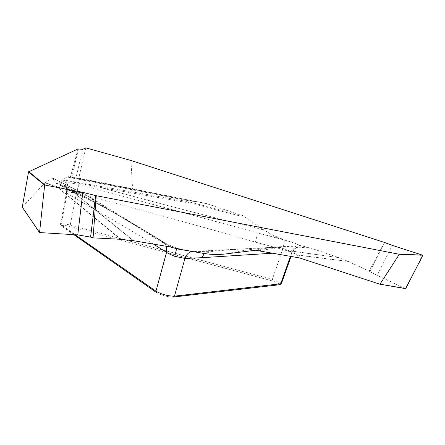 <?xml version="1.0" encoding="UTF-8"?>
<svg xmlns="http://www.w3.org/2000/svg" width="445" height="445" viewBox="0 0 445 445"><rect width="100%" height="100%" fill="white"/><g stroke="black" fill="none" stroke-linecap="round" stroke-linejoin="round"><path stroke-width="0.33" stroke-dasharray="2.23 1.67" d="M85.796 147.846L131.32 160.589M384.458 242.403L369.15 271.139L348.246 261.432L297.321 254.952L289.806 250.913L338.745 257.611L348.246 261.432M338.745 257.611L289.333 250.73L280.055 247.509C285.907 246.858 292.855 246.808 300.887 247.359C304.781 247.748 307.467 247.776 308.936 247.437L338.317 257.455M308.936 247.437L300.447 245.668C296.159 245.267 292.982 247.392 290.913 252.048L292.365 252.693L291.692 252.805L272.746 253.205M79.193 184.397C78.409 185.915 77.486 188.808 76.429 193.069C136.248 208.605 195.922 224.959 255.452 242.13C256.821 237.102 257.388 233.97 257.16 232.746L79.193 184.397L64.464 181.933C59.942 181.51 58.835 182.038 61.143 183.518L71.717 189.754C97.36 202.942 127.365 220.036 161.719 241.029C164.828 243.231 169.756 245.557 176.498 247.987C185.504 250.457 192.385 251.675 197.141 251.648L213.867 251.097C247.147 248.271 276.017 246.892 300.475 246.975C302.711 247.159 302.7 246.725 300.447 245.668C296.453 243.771 291.013 241.88 284.132 239.994L257.16 232.746L280.995 238.559L301.971 245.723M280.995 238.559L272.151 234.854L263.907 229.987C210.402 216.849 155.961 202.686 100.598 187.501L188.819 202.881L188.196 201.685L62.556 179.763L66.878 176.993L188.241 200.701L188.196 201.685L188.775 201.819L188.814 200.834L196.167 201.652L206.686 203.654L241.029 215.169L188.775 201.819L188.819 202.881L241.101 216.231L242.481 215.725L241.029 215.169M242.481 215.725L242.57 215.413L263.907 229.987M206.686 203.654L78.771 178.117L85.774 148.013M130.952 160.662L132.582 188.663M78.092 148.914L70.432 176.893L68.141 176.609L195.594 201.485L188.241 200.662L66.934 176.965L68.141 176.609M62.556 179.763L61.338 181.054L64.464 181.933C67.99 183.713 69.437 187.123 68.803 192.168L76.429 193.069L70.238 225.059C64.375 223.674 61.115 223.396 60.459 224.213L75.138 234.749M61.143 183.518L64.375 184.998L75.01 191.261L57.872 183.29L61.338 181.054M57.872 183.29L55.725 183.145L55.38 182.622L103.685 206.886L144.708 230.638L92.015 198.42M52.816 177.855L55.597 179.647L52.727 178.206L55.38 182.622M52.727 178.206L81.613 192.93L72.307 191.139L57.867 187.006L45.095 182.6L52.454 178.306M45.095 182.6L22.283 207.186M256.91 250.079L255.641 250.229M281.396 283.654C280.912 282.536 277.808 281.112 272.073 279.382L70.238 225.059L69.765 226.427L271.839 280.817C277.268 282.497 279.816 283.788 279.493 284.689M172.693 297.11C167.109 296.865 161.858 295.452 156.946 292.866M73.864 234.676L61.95 226.327L61.071 224.92L67.139 193.358L66.544 192.585L68.803 192.168M61.621 226.043C61.733 225.064 64.447 225.192 69.765 226.427M62.294 180.036L100.598 187.501L100.648 186.444M242.57 215.413L241.101 216.231M307.439 247.07L297.922 246.958M226.41 253.861C247.637 248.966 270.833 246.658 295.997 246.931L296.548 246.88C288.694 246.369 281.852 246.424 276.006 247.042L280.055 247.509L289.061 250.719L296.565 254.757L299.518 257.933M300.475 246.975L298.773 246.958C295.341 247.459 292.982 249.406 291.692 252.805L290.44 256.331M203.855 253.428L213.867 251.097L209.79 250.635L272.969 247.298L298.845 246.953L297.8 247.32C298.545 246.797 293.411 248.983 292.354 252.71M209.662 250.657L204.327 253.505M405.562 288.649L372.304 273.019C370.368 271.895 370.563 269.564 372.888 266.015L384.675 242.508L370.034 271.706L377.16 275.427L392.29 245.373M405.529 288.638L377.16 275.427M370.034 271.706L369.15 271.139M284.132 239.994C284.505 241.262 284.01 244.411 282.642 249.439L290.913 252.048M297.371 246.936L300.887 247.359M171.792 247.376C161.613 241.457 152.585 235.878 144.708 230.638L141.527 229.37C149.514 234.838 159.015 240.684 170.04 246.903M84.711 194.231L91.937 198.375L84.761 194.265L81.874 193.108L141.527 229.37M75.099 191.333C77.547 193.514 78.448 196.345 77.808 199.827L67.139 193.358C67.757 189.965 66.861 187.2 64.458 185.07M161.719 241.029L163.849 242.358L166.408 246.285M78.42 148.969L71.856 177.16L75.989 177.911L82.625 149.37M78.771 178.117L75.989 177.911M71.856 177.16L70.432 176.893M178.172 249.1L176.654 247.904L176.582 248.794M197.141 251.648L192.974 251.169L209.79 250.635M192.841 251.186L191.817 251.403M255.452 242.13L282.642 249.439L271.839 280.817M258.584 250.707L279.772 247.492L276.006 247.042L254.651 250.201M300.653 258.217L297.794 255.163L348.669 261.615M289.061 250.719L289.806 250.913L289.061 250.719M297.321 254.952L296.565 254.757L297.321 254.952M153.497 244.105C124.038 226.255 98.812 211.492 77.808 199.827M133.695 240.756L72.563 191.317L81.613 192.93L84.761 194.265L55.597 179.647M205.696 203.387L68.191 176.604M78.721 178.256L132.899 188.875M188.814 200.834L188.241 200.662L188.814 200.834M195.594 201.485L196.167 201.652L195.594 201.485M44.85 182.806L57.138 187.05L120.389 239.293M39.755 232.796L22.35 207.153M120.94 239.338L57.627 187.1L72.084 191.239L133.155 240.684M57.627 187.1L57.138 187.05L57.627 187.1M297.928 246.964L297.521 246.947M292.32 252.821L291.041 256.437M91.976 198.403L103.685 206.886L55.697 183.129M75.01 191.261L119.349 215.786C132.871 223.44 147.684 232.273 163.782 242.297C162.837 241.702 169.74 245.946 176.648 247.893C183.835 249.728 188.43 250.724 190.427 250.869L192.974 251.169M66.516 192.718L60.431 224.375M60.654 224.591L61.61 226.049M66.555 192.585C66.121 187.473 65.393 184.948 64.375 184.998M84.689 194.215L55.03 179.296"/><path stroke-width="0.67" d="M82.809 192.357L95.664 195.578L90.58 237.124L77.764 234.893L82.809 192.357L44.939 185.053L44.639 185.287L28.541 171.87L78.092 148.914L82.625 149.37L85.796 147.846L131.32 160.589L384.675 242.508C392.868 245.929 408.399 250.435 420.425 254.473C421.654 256.748 421.07 259.713 418.667 263.379L405.562 288.649M384.675 242.508L392.29 245.373L422.617 255.185L399.354 254.284L95.664 195.578M96.237 195.75L93.066 237.858L120.389 239.293L133.695 240.756L170.04 246.903L178.172 249.1L203.855 253.428C211.297 254.673 218.818 254.818 226.41 253.861L256.91 250.079L256.798 250.479L299.518 257.933L379.602 284.116L405.773 288.56L422.728 255.452M399.354 254.284L380.036 284.06M28.541 171.87L22.272 207.086L39.561 232.563L44.639 185.287M255.641 250.229L256.798 250.479M75.138 234.749L155.95 291.186L156.946 292.866L73.864 234.676M290.44 256.331L280.634 284.016L279.126 284.783L172.693 297.11L174.451 296.17L281.39 283.676M204.327 253.505L201.93 257.688L184.936 258.45L174.785 256.326C171.13 254.941 168.382 253.617 166.547 252.354L153.497 244.105M405.773 288.56L379.791 284.149M166.408 246.285L166.547 252.354L155.95 291.186C161.902 294.49 168.071 296.147 174.451 296.17L184.936 258.45C186.177 254.785 188.469 252.432 191.817 251.403M39.561 232.563L77.764 234.893M90.58 237.124L93.066 237.858M176.582 248.794L174.785 256.326M44.939 185.053L28.708 171.564M422.617 255.185L399.054 253.995M272.746 253.205L201.93 257.688M291.041 256.437L281.34 283.815M281.107 283.921L279.543 284.689M379.719 284.144L405.595 288.655M85.796 147.846L131.297 160.584M22.25 207.136L39.572 232.668"/></g></svg>
